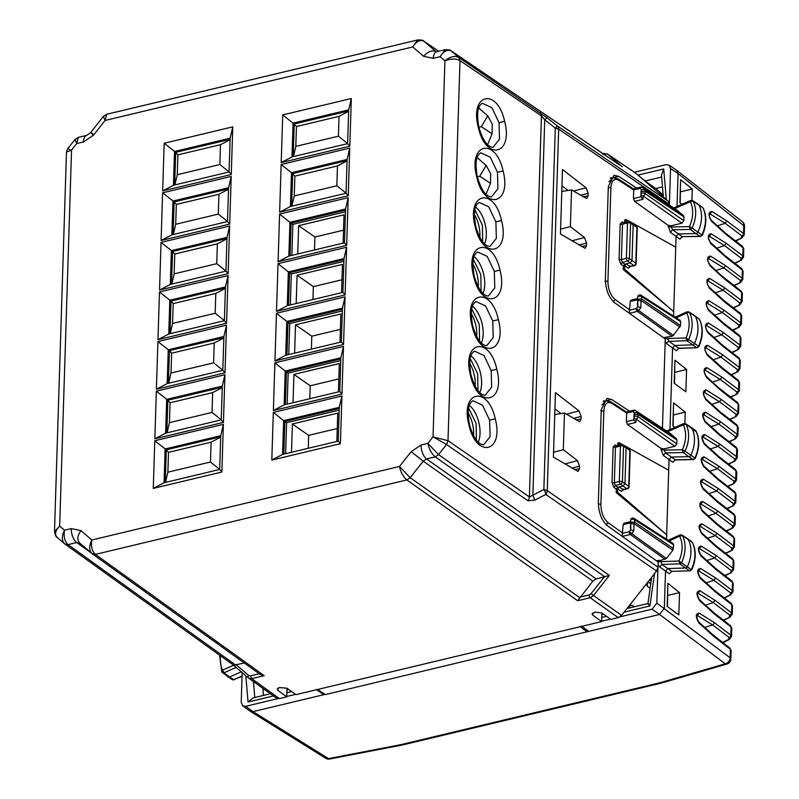 <?xml version="1.0" encoding="UTF-8"?>
<svg xmlns="http://www.w3.org/2000/svg" width="799" height="799" viewBox="0 0 799 799"><rect width="100%" height="100%" fill="white"/><g stroke="black" fill="none" stroke-linecap="round" stroke-linejoin="round"><path stroke-width="1.2" d="M662.451 428.284L665.267 338.946L614.711 302.811C608.758 297.568 605.642 289.697 605.392 279.211L608.329 186.477L613.962 175.271L618.706 176.369L613.712 177.568M153.278 488.399L154.776 440.738L223.38 424.339L221.872 472.009L153.278 488.399L164.045 482.756L165.113 448.968L220.744 435.675L223.38 424.339M154.846 438.821L156.344 391.15L224.938 374.761L223.44 422.421L154.846 438.821L165.613 433.168L166.681 399.39L222.312 386.087L224.938 374.761M156.404 389.243L157.912 341.572L226.507 325.173L224.998 372.843L156.404 389.243L167.181 383.59L168.249 349.802L223.88 336.509L226.507 325.173M157.972 339.655L159.48 291.995L228.075 275.595L226.566 323.265L157.972 339.655L168.749 334.012L169.817 300.224L225.448 286.931L228.075 275.595M159.54 290.077L161.048 242.407L229.643 226.017L228.134 273.677L159.54 290.077L170.317 284.424L171.376 250.646L227.006 237.343L229.643 226.017M161.108 240.499L162.606 192.829L231.211 176.429L229.703 224.1L161.108 240.499L171.875 234.846L172.944 201.058L228.574 187.765L231.211 176.429M162.676 190.911L164.175 143.251L232.769 126.851L231.271 174.522L162.676 190.911L173.443 185.268L174.512 151.48L230.142 138.187L232.769 126.851M271.81 460.074L340.404 443.675L341.912 396.004L273.318 412.404L271.81 460.074L282.586 454.421L283.655 420.634L286.591 422.691L285.613 453.692M273.378 410.486L341.972 394.097L343.48 346.426L274.886 362.826L273.378 410.486L284.154 404.843L285.223 371.056L288.159 373.113L287.181 404.114M274.946 360.908L343.54 344.509L345.048 296.848L276.454 313.238L274.946 360.908L285.722 355.255L286.791 321.478L289.727 323.525L288.749 354.536M276.514 311.33L345.108 294.931L346.616 247.261L278.022 263.66L276.514 311.33L287.29 305.677L288.349 271.89L291.295 273.947L290.317 304.948M278.082 261.742L346.676 245.353L348.174 197.683L279.58 214.082L278.082 261.742L288.848 256.099L289.917 222.312L292.863 224.369L291.875 255.37M279.64 212.164L348.244 195.775L349.742 148.105L281.148 164.494L279.64 212.164L290.417 206.512L291.485 172.734L292.684 173.573L347.076 160.569M281.208 162.587L349.802 146.187L351.31 98.517L282.716 114.916L281.208 162.587L291.985 156.934L293.053 123.146L294.242 123.985L348.644 110.981M71.271 528.608L64.499 530.226C63.471 536.648 64.649 541.452 68.035 544.618L76.724 542.541A10.936 5.393 -103.4 0 1 71.271 528.608L80.949 530.616L91.845 539.984L399.49 466.456L410.187 477.702L406.861 479.939C403.225 476.833 400.768 472.339 399.49 466.456L411.145 451.695L421.103 444.993L427.874 443.375C429.153 449.258 431.61 453.742 435.245 456.848L426.556 458.926L596.194 578.915L609.357 575.43L438.571 454.621L427.874 443.375L433.038 436.833L444.913 60.854C450.067 56.609 454.681 55.471 458.766 57.428L460.004 60.614L541.432 115.865L544.738 119.78L546.876 117.693L557.422 126.002A5.473 4.155 -55.8 0 1 558.671 129.178L555.285 128.09L557.422 126.002L668.274 201.218L659.684 193.797M445.183 49.688L440.089 56.699C443.675 51.106 447.41 49.208 451.315 51.016L458.766 57.428L546.876 117.693M438.731 51.226L423.7 41.049C423.55 40.29 421.552 39.92 417.707 39.95L412.743 46.931L423.63 56.31L433.318 58.317L440.089 56.699L444.913 60.854C450.816 58.517 455.839 58.437 460.004 60.614L447.999 440.688L446.541 444.524L527.929 500.763L534.801 500.134L532.873 495.21L529.397 496.938A5.473 4.135 124.6 0 1 527.929 500.763M248.339 677.882L233.747 665.317L64.799 543.949C61.643 540.823 61.533 536.249 64.499 530.226L59.665 526.072L71.54 150.092L76.714 143.55L78.302 137.368L75.006 139.475L76.714 143.55L83.486 141.932L93.443 135.231L105.088 120.469L106.686 114.287L103.391 116.394L105.088 120.469L412.743 46.931C416.329 41.338 420.064 39.451 423.969 41.258L423.7 41.049M71.54 150.092L67.705 148.724L66.477 152.08L71.54 150.092M78.302 137.368L86.751 135.351A10.936 5.393 -103.4 0 1 86.831 135.331M54.492 531.625L59.665 526.072C55.141 530.746 54.372 534.571 57.358 537.537M91.845 539.984C90.816 546.416 91.995 551.22 95.381 554.386L92.145 553.717C88.989 550.591 88.889 546.017 91.845 539.984M91.805 553.447L92.364 553.887L91.805 553.447M540.194 112.679A5.473 4.155 124.2 0 1 541.432 115.865L529.397 496.938L447.999 440.688L433.038 436.833L446.541 444.524L438.571 454.621L435.245 456.848L604.923 576.868M634.965 172.644L645.572 181.393L655.749 188.514L662.491 186.906M621.332 166.142L451.026 50.796L621.812 166.442M669.492 205.163L668.274 201.218M244.294 663.02L233.638 665.227M629.392 606.022L632.179 605.352L630.99 605.233L627.575 607.789L621.582 615.38L618.256 617.617L610.915 619.375L601.757 612.963L594.995 612.104L592.019 613.962L592.748 615.11L601.657 621.582L296.049 694.631L286.891 688.219L279.45 687.53L277.143 689.207L277.872 690.366L286.781 696.838L279.44 698.596L276.434 698.096L248.679 678.161L251.685 678.661L250.596 675.864L248.659 675.465A2.187 1.418 130.7 0 0 248.389 677.932A2.187 1.418 130.7 0 0 248.459 677.981M596.194 578.915L592.868 581.153L577.657 600.748L406.861 479.939L95.381 554.386L264.209 675.664L251.685 678.661L279.44 698.596M264.209 675.664L260.144 674.406L92.374 553.897M627.575 607.789L656.588 571.025L545.787 494.461A5.473 4.135 -55.4 0 0 547.255 490.626L558.671 129.178L669.522 204.394M629.562 411.205L611.664 399.49L606.91 398.391L601.277 409.597L598.351 502.321C598.601 512.818 601.707 520.678 607.669 525.922L658.216 562.057L658.056 567.19L656.588 571.025M534.801 500.134L545.787 494.461A5.473 2.177 62.7 0 0 543.859 489.537L555.285 128.09L544.738 119.78L532.873 495.21L543.859 489.537L547.255 490.626L658.056 567.19M636.613 188.095L618.706 176.369M588.174 193.288L586.067 187.805L562.486 169.528L560.449 233.987L585.108 248.319L586.516 245.673L586.606 243.026L584.498 237.543L570.376 226.596L571.535 189.912L586.686 198.581L588.084 195.935L588.174 193.288L580.543 195.276M581.123 416.409L579.015 410.926L555.435 392.649L553.397 457.098L578.067 471.43L579.475 468.783L579.555 466.137L577.447 460.653L563.325 449.717L564.484 413.023L579.635 421.692L581.043 419.046L581.123 416.409L573.502 418.386M469.472 424.698L469.472 424.698C466.117 404.963 470.551 402.606 472.908 400.728L482.446 405.113L489.627 420.174L490.097 436.673L483.625 444.803C480.968 444.614 474.966 443.175 469.472 424.698L468.903 424.818C459.954 391.081 487.909 384.709 495.25 418.836C504.209 452.604 476.224 458.946 468.903 424.818M471.04 375.121L471.04 375.121C467.685 355.375 472.119 353.028 474.476 351.151L484.014 355.525L491.195 370.596L491.665 387.096L485.183 395.215C482.536 395.036 476.534 393.587 471.04 375.121L470.471 375.24C461.512 341.493 489.477 335.131 496.808 369.258C505.777 403.026 477.792 409.368 470.471 375.24M472.608 325.543L472.608 325.543C469.253 305.797 473.687 303.45 476.044 301.563L485.582 305.947L492.753 321.008L493.233 337.518L486.781 345.637C484.104 345.448 478.092 344.009 472.608 325.543L472.039 325.662C463.08 291.915 491.045 285.553 498.376 319.67C507.345 353.448 479.36 359.79 472.039 325.662M474.177 275.955L474.177 275.955C470.821 256.219 475.255 253.862 477.602 251.985L487.15 256.369L494.321 271.43L494.791 287.93L488.339 296.049C485.662 295.87 479.66 294.432 474.177 275.955L473.597 276.074C464.648 242.337 492.613 235.965 499.944 270.092C508.903 303.86 480.928 310.202 473.597 276.074M475.735 226.377L475.735 226.377C472.389 206.631 476.823 204.284 479.17 202.407L488.708 206.781L495.889 221.852L496.359 238.352L489.917 246.472C487.23 246.292 481.228 244.844 475.735 226.377L475.165 226.497C466.216 192.749 494.182 186.387 501.512 220.514C510.471 254.282 482.486 260.624 475.165 226.497M477.303 176.799L477.303 176.799C473.947 157.053 478.381 154.706 480.738 152.819L490.276 157.203L497.457 172.264L497.927 188.774L491.475 196.894C488.798 196.704 482.796 195.266 477.303 176.799L476.733 176.919C467.785 143.171 495.74 136.809 503.08 170.936C512.039 204.704 484.054 211.046 476.733 176.919M478.871 127.211L478.871 127.211C475.515 107.475 479.949 105.118 482.306 103.241L491.844 107.625L499.025 122.686L499.495 139.186L493.013 147.316C490.366 147.126 484.364 145.688 478.871 127.211L478.301 127.331C469.343 93.593 497.308 87.221 504.638 121.348C513.607 155.116 485.622 161.458 478.301 127.331M603.694 400.718L604.404 401.148M611.455 178.037L610.746 177.608M317.583 689.477L325.353 694.591L587.485 631.669M580.124 626.736L587.475 631.939M632.179 605.352L634.326 606.791M650.106 588.194L647.29 586.236L646.8 584.988L648.418 581.372M648.019 581.912L650.726 583.839M667.774 587.185L667.435 606.561M673.477 406.701L673.138 426.087M663.27 196.045L659.175 193.258M663.17 194.906L655.749 188.514M680.528 183.59L680.179 202.976M674.486 383.45L674.825 364.064M601.657 621.582L601.927 613.083M286.781 696.838L287.051 688.329M554.746 414.561L564.484 413.023M561.797 191.45L571.535 189.912M554.925 408.868L560.998 413.572M553.557 452.254L563.325 449.717M560.598 229.143L570.376 226.596M561.977 185.758L568.039 190.462M482.686 241.727L482.376 225.078L474.946 209.857M476.424 440.049L476.114 423.4L468.673 408.179M477.992 390.471L477.672 373.822L470.241 358.601M479.56 340.893L479.24 324.244L471.81 309.023M481.118 291.315L480.808 274.656L473.378 259.435M154.776 440.738L166.312 449.807L220.714 436.803M165.283 482.456L166.312 449.807L168.499 452.354L211.106 442.177L220.704 437.143M164.045 482.756L219.675 469.452L220.744 435.675M219.675 469.452L221.872 472.009M156.344 391.15L167.88 400.229L222.272 387.225M166.841 432.878L167.88 400.229L170.067 402.776L212.664 392.599L222.262 387.565M165.613 433.168L221.243 419.875L222.312 386.087M221.243 419.875L223.44 422.421M157.912 341.572L169.438 350.641L223.84 337.637M168.409 383.29L169.438 350.641L171.635 353.198L214.232 343.011L223.83 337.977M167.181 383.59L222.811 370.297L223.88 336.509M222.811 370.297L224.998 372.843M159.48 291.995L171.006 301.063L225.408 288.059M169.977 333.712L171.006 301.063L173.203 303.61L215.8 293.433L225.398 288.399M168.749 334.012L224.379 320.709L225.448 286.931M224.379 320.709L226.566 323.265M161.048 242.407L172.574 251.485L226.976 238.482M171.545 284.134L172.574 251.485L174.771 254.032L217.368 243.855L226.966 238.821M170.317 284.424L225.947 271.131L227.006 237.343M225.947 271.131L228.134 273.677M162.606 192.829L174.142 201.897L228.544 188.894M173.113 234.546L174.142 201.897L176.329 204.454L218.936 194.267L228.534 189.233M171.875 234.846L227.505 221.553L228.574 187.765M227.505 221.553L229.703 224.1M164.175 143.251L175.71 152.319L230.102 139.316M174.671 184.969L175.71 152.319L177.897 154.866L220.494 144.689L230.092 139.655M173.443 185.268L229.073 171.965L230.142 138.187M229.073 171.965L231.271 174.522M283.815 454.122L284.853 421.473L339.245 408.469M339.195 410.117L286.591 422.691M273.318 412.404L283.655 420.634L339.285 407.34L341.912 396.004M282.586 454.421L338.217 441.128L339.285 407.34M338.217 441.128L340.404 443.675M285.383 404.544L286.412 371.895L340.813 358.891M340.764 360.539L288.159 373.113M274.886 362.826L285.223 371.056L340.853 357.762L343.48 346.426M284.154 404.843L339.785 391.54L340.853 357.762M339.785 391.54L341.972 394.097M286.951 354.966L287.98 322.317L342.381 309.313M342.332 310.961L289.727 323.525M276.454 313.238L286.791 321.478L342.421 308.174L345.048 296.848M285.722 355.255L341.353 341.962L342.421 308.174M341.353 341.962L343.54 344.509M288.519 305.378L289.548 272.729L343.95 259.725M343.9 261.373L291.295 273.947M278.022 263.66L288.349 271.89L343.979 258.596L346.616 247.261M287.29 305.677L342.911 292.384L343.979 258.596M342.911 292.384L345.108 294.931M290.087 255.8L291.116 223.151L345.518 210.147M345.458 211.795L292.863 224.369M279.58 214.082L289.917 222.312L345.548 209.018L348.174 197.683M288.848 256.099L344.479 242.796L345.548 209.018M344.479 242.796L346.676 245.353M281.148 164.494L291.485 172.734L347.116 159.43L349.742 148.105M290.417 206.512L346.047 193.218L347.116 159.43M291.645 206.222L292.684 173.573L294.871 176.12L337.468 165.942L347.066 160.909M346.047 193.218L348.244 195.775M282.716 114.916L293.053 123.146L348.684 109.853L351.31 98.517M291.985 156.934L347.615 143.64L348.684 109.853M293.213 156.634L294.242 123.985L296.439 126.542L339.036 116.354L348.634 111.321M347.615 143.64L349.802 146.187M478.241 442.107A22.152 10.916 76.6 0 0 478.911 422.731A22.152 10.916 76.6 0 0 469.393 405.433M479.809 392.529A22.152 10.916 76.6 0 0 480.479 373.153A22.152 10.916 76.6 0 0 470.961 355.845M481.378 342.941A22.152 10.916 76.6 0 0 482.037 323.575A22.152 10.916 76.6 0 0 472.519 306.267M482.946 293.363A22.152 10.916 76.6 0 0 483.605 273.987A22.152 10.916 76.6 0 0 474.087 256.689M484.514 243.785A22.152 10.916 76.6 0 0 485.173 224.409A22.152 10.916 76.6 0 0 475.655 207.101M479.3 159.46A22.152 10.916 76.6 0 0 477.223 157.523M486.072 194.197A22.152 10.916 76.6 0 0 486.591 192.949M486.192 165.423L479.77 176.249L490.516 183.321L490.686 173.773L486.192 165.423L477.183 157.643M486.062 194.187L490.516 183.321M480.868 109.872A22.152 10.916 76.6 0 0 478.791 107.945M492.084 133.743L492.254 124.195L487.76 115.845L481.328 126.671L492.084 133.743L487.63 144.609A22.152 10.916 76.6 0 0 488.149 143.371M487.76 115.845L478.741 108.065M168.499 452.354L167.88 472.189L210.477 462.012L211.106 442.177M210.477 462.012L219.685 469.343M167.88 472.189L165.503 482.406M170.067 402.776L169.438 422.611L212.045 412.424L212.664 392.599M212.045 412.424L221.253 419.765M169.438 422.611L167.071 432.818M171.635 353.198L171.006 373.023L213.613 362.846L214.232 343.011M213.613 362.846L222.811 370.177M171.006 373.023L168.639 383.24M173.203 303.61L172.574 323.445L215.171 313.268L215.8 293.433M215.171 313.268L224.379 320.599M172.574 323.445L170.207 333.662M174.771 254.032L174.142 273.867L216.739 263.68L217.368 243.855M216.739 263.68L225.947 271.021M174.142 273.867L171.765 284.074M176.329 204.454L175.71 224.279L218.307 214.102L218.936 194.267M218.307 214.102L227.515 221.433M175.71 224.279L173.333 234.497M177.897 154.866L177.268 174.701L219.875 164.524L220.494 144.689M219.875 164.524L229.083 171.855M177.268 174.701L174.901 184.919M337.468 165.942L336.848 185.768L294.242 195.955L294.871 176.12M294.242 195.955L291.875 206.162M336.848 185.768L346.047 193.108M339.036 116.354L338.406 136.19L295.81 146.367L296.439 126.542M295.81 146.367L293.443 156.584M338.406 136.19L347.615 143.52M222.112 672.279A1.998 1.528 -55.1 0 0 222.482 672.728A1.998 1.528 -55.1 0 0 222.492 672.728A1.998 1.528 -55.1 0 0 223.92 672.808L229.633 676.943A2.187 1.668 -55.1 0 1 228.124 676.883A2.187 1.668 -55.1 0 1 228.065 676.843L221.862 671.989L222.601 670.091L223.92 672.808L236.164 667.405M232.279 679.619A2.057 1.568 -55.1 0 0 233.708 679.679L229.633 676.943L241.268 671.809M242.037 676.383L233.708 679.679L242.047 675.994M602.576 614.381L601.897 613.942M325.053 694.391L323.815 694.691L323.855 693.602M692.573 543.03L692.483 542.611C696.338 550.681 696.129 559.69 691.854 569.667L690.076 570.856L671.589 571.335L669.302 573.792L665.517 571.075L664.339 608.379L659.555 614.451L587.195 631.739M242.157 672.568L241.218 702.451L242.666 705.797L250.157 711.23L253.003 711.619L323.815 694.691L316.204 689.457M262.881 688.358L263.49 695.42M273.438 695.949L248.05 702.011L253.273 697.867L270.412 693.772M674.795 459.305L674.616 460.324L675.485 459.924L672.828 462.231L669.043 459.515L668.703 470.271L619.135 442.676L617.747 443.006L617.667 445.602M676.423 438.721L637.522 413.043L637.522 412.324L634.476 412.773L634.006 414.092L633.817 419.904L635.904 422.441L636.034 419.046A2.187 1.968 -177.8 0 1 633.927 416.998A2.187 0.919 1.8 0 1 635.515 416.169A2.187 0.919 1.8 0 1 637.952 416.619L638.021 414.321A2.187 1.658 123.4 0 0 637.522 413.043A2.187 2.177 180 0 0 634.006 414.701L638.021 414.321L676.913 439.989L676.423 438.721L670.041 433.288M601.897 404.873L606.071 400.758M634.476 412.773L633.048 411.535L626.676 413.063L626.046 412.314M603.245 401.428L605.802 400.808L611.125 401.957L626.356 411.974M676.793 443.884L637.952 416.619A2.187 1.628 -54.9 0 1 636.034 419.046L674.875 446.301L676.793 443.884L676.913 439.989M611.125 401.957L611.774 403.335L626.676 413.093L626.406 421.672L627.495 424.449L661.113 448.479L661.073 449.727L664.079 450.087L665.557 452.903L683.195 452.564A1.998 1.528 -55.1 0 0 685.073 451.175L690.905 455.19A32.819 24.989 -55.1 0 0 691.884 428.074A2.187 1.668 -55.1 0 0 691.485 427.585A2.187 1.668 -55.1 0 0 691.425 427.545L685.632 423.73A1.998 1.528 -55.1 0 0 685.612 423.72M674.875 446.301L664.119 448.878L664.079 450.087L682.376 449.737L683.195 452.564L688.858 456.708A2.187 1.668 -55.1 0 0 690.905 455.19L694.9 458.017A32.689 24.889 -55.1 0 0 695.879 431.001A2.057 1.568 -55.1 0 0 695.49 430.541L691.485 427.585M696.219 431.73L686.051 424.209A32.639 24.849 -55.1 0 1 685.073 451.175L682.376 449.737A30.452 23.181 -55.1 0 0 683.275 424.808L686.051 424.209A1.998 1.528 -55.1 0 0 685.642 423.74L683.674 423.56L666.676 431.061M667.644 431.7L683.275 424.808L684.254 423.69M693.462 459.575L692.973 459.435A2.057 1.568 -55.1 0 0 694.9 458.017L694.471 458.207M675.485 459.924L693.442 459.575L695.25 458.396C699.594 448.459 699.894 439.42 696.129 431.3L695.49 430.541M615.24 444.973L613.133 447.08L615.46 447.33L620.433 445.992A2.187 0.919 1.8 0 1 623.53 446.321L622.411 481.727A2.187 1.618 126.2 0 1 620.473 484.134A2.187 1.159 74.7 0 1 619.315 481.398A2.187 0.919 1.8 0 1 622.411 481.727L624.968 483.595L626.096 447.899L623.53 446.321A2.187 1.678 121.5 0 0 622.84 444.913A2.187 2.187 0 0 0 621.123 444.673A2.187 1.169 75 0 0 620.433 445.992L619.315 481.398L614.341 482.756L615.36 485.532L613.902 487.34L612.014 482.506A1.638 0.689 -178.2 0 0 614.341 482.756L615.46 447.33L616.598 446.152L615.24 444.973L616.668 445.872M615.729 446.022L621.123 444.673A2.187 1.169 75 0 1 621.712 444.773A2.187 1.678 121.5 0 1 622.84 444.913L629.872 450.536A2.187 0.919 1.8 0 1 630.211 451.045A2.187 2.187 0 0 0 629.272 449.188A2.187 1.668 124.9 0 1 629.872 450.536L628.743 486.231A2.187 0.919 1.8 0 1 629.083 486.751L630.211 451.045M619.135 442.676L619.055 445.223M623.49 489.737L621.402 491.425L617.677 488.788L617.567 492.254L666.666 534.781L666.526 539.255M668.703 470.271L666.666 534.781L616.179 492.584L616.289 489.118L613.902 487.34M617.567 492.254L616.179 492.584M672.968 543.4L673.607 544.778L672.898 550.201L634.026 523.595A2.187 1.268 2 0 1 631.759 523.615A2.187 1.268 2 0 1 630.601 522.446L634.616 522.057A2.187 1.638 124.4 0 1 634.026 523.595L633.777 530.916L631.659 533.602L629.252 531.715L630.781 529.767L633.777 530.916M672.898 550.201L666.356 558.481L660.593 560.439L662.011 564.464L679.819 563.844L685.482 567.989A2.187 1.668 124.9 0 0 687.52 566.461A32.819 24.989 124.9 0 0 688.249 539.395A2.187 1.668 124.9 0 0 687.849 538.926A2.187 1.668 124.9 0 0 687.799 538.886L681.996 535.07A1.998 1.528 124.9 0 1 682.406 535.54L692.234 542.331A32.689 24.889 124.9 0 1 691.505 569.278A2.057 1.568 124.9 0 1 689.597 570.716L685.482 567.989L667.774 568.598L662.011 564.464L659.744 566.92L665.517 571.075L667.774 568.598L671.589 571.335L690.066 570.856M624.369 523.425L623.15 524.613L622.121 536.449M630.381 528.658L630.671 520.149A2.187 0.919 1.8 0 1 632.249 519.32A2.187 0.919 1.8 0 1 634.686 519.759A2.187 1.658 -57.3 0 0 634.086 518.411A2.187 2.187 0 0 0 630.671 520.139L630.781 529.767M680.598 535.03L679.639 536.139L682.406 535.54A32.639 24.849 124.9 0 1 681.687 562.446A1.998 1.528 124.9 0 1 679.819 563.844L678.97 561.018L691.065 569.487M617.727 487.3L615.36 485.532L620.473 484.134L623.05 486.022L624.968 483.595L628.743 486.231A2.187 1.668 124.9 0 1 626.825 488.658L623.05 486.022L617.727 487.3L616.289 489.118M617.677 488.788L619.115 486.961L623.4 489.757L627.405 488.808A2.187 1.079 -103.4 0 1 626.825 488.658L622.84 489.617L621.402 491.425M658.186 563.125L658.406 560.399L656.528 560.848M658.406 560.399L660.593 560.439M658.366 561.637A2.187 0.919 -178.2 0 0 660.553 561.657L678.97 561.018A30.452 23.181 124.9 0 0 679.639 536.139L669.133 540.933M688.858 456.708L671.33 457.038L675.135 459.775L692.973 459.435L688.858 456.708M664.119 448.878L661.113 448.479M663.26 455.37L665.557 452.903L671.33 457.038L669.043 459.515L663.26 455.37L661.073 449.727M687.07 311.79L689.048 311.96A1.998 1.528 124.9 0 1 689.048 311.95L694.84 315.775A2.187 1.668 124.9 0 1 694.9 315.805A2.187 1.668 124.9 0 1 695.29 316.274A32.819 24.989 124.9 0 1 694.561 343.34A2.187 1.668 124.9 0 1 692.533 344.868L674.825 345.488L672.568 347.955L669.981 429.602M679.53 592.618L678.82 614.93L667.175 606.371L667.904 583.31L679.53 592.618L667.784 595.425M673.487 414.951L685.222 412.144L684.873 423.42M674.935 427.415L672.878 425.897L673.597 402.836L685.222 412.144M588.733 631.37L581.522 626.036M650.766 583.58L648.209 581.642M651.674 577.248L647.959 603.535L626.975 608.548M654.511 573.662L649.907 605.962C647.939 603.984 647.49 603.265 648.548 603.794M665.237 340.004L665.457 337.278L663.569 337.727M626.096 222.112L626.186 219.555L675.744 247.161L673.707 311.66L623.23 269.473L624.618 269.143L673.707 311.66L673.567 316.144M665.457 337.278L672.079 336.259L673.407 335.37L680.528 325.553L641.667 298.946L637.642 299.325A2.187 1.268 2 0 0 638.801 300.504A2.187 1.268 2 0 0 641.078 300.474L640.828 307.795L638.701 310.481L636.294 308.594L637.832 306.656L640.828 307.795M631.42 300.314L630.201 301.503L629.173 313.338M637.432 305.538L637.722 297.028A2.187 0.919 1.8 0 1 639.3 296.199A2.187 0.919 1.8 0 1 641.737 296.649A2.187 1.658 -57.3 0 0 641.088 295.26A2.187 2.187 0 0 0 637.722 297.018L637.832 306.656M680.528 325.553L680.658 321.657L641.737 296.649L641.667 298.946A2.187 1.638 124.4 0 1 641.078 300.474L679.949 327.081M641.088 295.26L680.009 320.279L680.658 321.657M689.058 311.96A1.998 1.528 124.9 0 1 689.457 312.419L699.285 319.21A32.689 24.889 124.9 0 1 698.556 346.167A2.057 1.568 124.9 0 1 696.648 347.605L686.87 340.734L669.063 341.343A2.187 1.638 -54.3 0 0 666.785 343.81L676.344 350.671L678.591 348.444M687.639 311.92L686.691 313.028L689.457 312.419A32.639 24.849 124.9 0 1 688.728 339.325A1.998 1.528 124.9 0 1 686.87 340.734L686.021 337.907L698.556 346.167M698.905 318.761A2.057 1.568 124.9 0 1 699.285 319.21L694.9 315.805M699.624 319.92L699.534 319.5C703.38 327.56 703.17 336.579 698.905 346.546L697.118 347.745L678.641 348.224L678.141 348.773L678.321 347.765M619.065 259.385L620.184 223.96A1.638 0.689 -178.2 0 0 622.501 224.219L627.485 222.881A2.187 0.919 1.8 0 1 630.571 223.211L629.452 258.616A2.187 1.618 126.2 0 1 627.525 261.023A2.187 1.159 74.7 0 1 626.366 258.277A2.187 0.919 1.8 0 1 629.452 258.616L632.009 260.484L633.138 224.779L630.571 223.211A2.187 1.678 121.5 0 0 629.882 221.802A2.187 2.187 0 0 0 628.174 221.553A2.187 1.169 75 0 0 627.485 222.881L626.366 258.277L621.382 259.635L622.401 262.422L620.943 264.219L619.065 259.385L621.382 259.635L622.501 224.219L623.649 223.031L622.281 221.862L623.709 222.751M624.618 269.143L624.728 265.668L626.166 263.85L624.768 264.179L622.401 262.422L627.525 261.023L630.101 262.911L626.166 263.85L629.892 266.496L634.446 265.687A2.187 2.187 0 0 0 636.124 263.63A2.187 0.919 1.8 0 0 635.794 263.121A2.187 1.668 124.9 0 1 633.877 265.548L630.101 262.911L632.009 260.484L635.794 263.121L636.923 227.425A2.187 0.919 1.8 0 1 637.252 227.935A2.187 2.187 0 0 0 636.324 226.067A2.187 1.668 124.9 0 1 636.923 227.425L633.138 224.779L632.538 223.43L636.324 226.067M624.768 264.179L623.34 265.997L620.943 264.219M623.23 269.473L623.34 265.997M626.186 219.555L624.788 219.885L624.708 222.482M683.465 215.6L644.573 189.932L644.573 189.213L641.527 189.653L641.048 190.981L640.868 196.784L642.955 199.331L643.085 195.925A2.187 1.968 -177.8 0 1 640.978 193.887A2.187 0.919 1.8 0 1 642.556 193.058A2.187 0.919 1.8 0 1 644.993 193.498L645.073 191.201A2.187 1.658 123.4 0 0 644.573 189.932A2.187 2.177 180 0 0 641.048 191.59L645.073 191.201L683.964 216.879L683.465 215.6L677.093 210.167M608.938 181.753L613.123 177.648M641.527 189.653L640.089 188.424L633.717 189.942L633.088 189.193M612.843 177.708L618.176 178.836L633.397 188.864M683.844 220.764L644.993 193.498A2.187 1.628 -54.9 0 1 643.085 195.925L681.927 223.191L683.844 220.764L683.964 216.879M618.176 178.836L618.816 180.224L633.717 189.982L633.447 198.561L634.546 201.338L668.164 225.368L670.311 232.249L672.608 229.782L690.246 229.453A1.998 1.528 -55.1 0 0 692.124 228.065L697.946 232.08A32.819 24.989 -55.1 0 0 698.935 204.953A2.187 1.668 -55.1 0 0 698.536 204.474A2.187 1.668 -55.1 0 0 698.476 204.434L692.683 200.619A1.998 1.528 -55.1 0 0 692.683 200.619A1.998 1.528 -55.1 0 0 692.663 200.609A1.998 1.528 -55.1 0 1 693.103 201.098L702.92 207.89A2.057 1.568 -55.1 0 0 702.541 207.43L698.536 204.474M700.503 236.464L695.899 233.588L678.371 233.927L672.608 229.782L671.13 226.966L689.417 226.616L690.246 229.453L695.899 233.588A2.187 1.668 -55.1 0 0 697.946 232.08L701.941 234.906A32.689 24.889 -55.1 0 0 702.92 207.89L702.541 207.43M674.696 208.579L690.326 201.688L693.103 201.098A32.639 24.849 -55.1 0 1 692.124 228.065L689.417 226.616A30.452 23.181 -55.1 0 0 690.326 201.688L691.295 200.569M675.744 247.161L676.084 236.394L678.371 233.927L682.186 236.664L700.024 236.324A2.057 1.568 -55.1 0 0 701.941 234.906L701.941 234.906M703.26 208.609L703.18 208.179C706.935 216.309 706.646 225.338 702.291 235.286M670.311 232.249L679.869 239.111L682.186 236.664L700.483 236.464L702.301 235.286M622.801 222.911L628.174 221.553A2.187 1.169 75 0 1 628.763 221.653A2.187 1.678 121.5 0 1 629.882 221.802L632.538 223.43M681.927 223.191L671.17 225.757L668.164 225.368M671.17 225.757L671.13 226.966L668.124 226.606M665.417 338.516A2.187 0.919 -178.2 0 0 667.604 338.536L669.063 341.343L678.641 348.224L676.344 350.671M680.538 191.83L692.274 189.023L691.914 200.309M686.571 369.508L685.872 391.81L674.216 383.25L674.945 360.199L686.571 369.508L674.835 372.304M681.986 204.294L679.919 202.776L680.648 179.725L692.274 189.023M637.952 175.121L663.709 168.959L661.482 175.121L663.35 196.983M657.927 568.239L656.818 603.125L652.034 609.188L619.984 616.848M610.536 619.105L601.667 621.222M295.67 694.361L286.801 696.478M277.742 698.646L245.692 706.306L242.666 705.797M677.033 206.482L678.071 173.553L670.551 168.519L669.452 203.395M670.551 168.519L669.003 165.103L666.076 164.664L634.396 172.234M744.508 226.267L744.239 234.766L743.519 233.528L743.789 225.078A5.473 4.255 -51.9 0 0 742.411 221.782A5.473 5.473 0 0 1 744.508 226.267L678.071 173.553L676.713 170.277L668.993 165.093M729.837 648.029L730.386 649.347L713.777 636.404A2.187 1.708 127.9 0 0 713.227 635.085L729.837 648.029L731.105 650.486L730.386 649.347L730.126 657.807A5.473 4.295 126.9 0 1 725.242 663.799L659.545 614.451M713.217 635.085L698.486 621.732C696.368 616.628 695.779 614.431 696.708 615.13L712.528 624.888L704.528 627.545M731.544 636.413L730.835 635.135A2.187 1.718 127.1 0 1 729.147 637.462L728.468 639.47L729.257 639.51L731.554 636.374L731.814 628.174L731.095 627.035L730.835 635.135L714.216 622.571A2.187 1.718 127.1 0 1 712.528 624.888L729.147 637.462M698.486 621.732L698.845 622.89C695.41 616.898 695.51 613.622 699.165 613.073L714.216 622.571M696.468 616.538A38.742 16.33 -178.2 0 1 697.477 615.5L699.165 613.073M713.926 612.773L730.536 625.717L731.095 627.035L714.486 614.091A2.187 1.708 127.9 0 0 713.926 612.773L699.185 599.42C697.068 594.316 696.478 592.119 697.417 592.818L713.227 602.576L705.227 605.233M723.345 620.114L729.966 617.198L723.684 620.374M699.185 599.42L699.554 600.578C696.109 594.586 696.219 591.31 699.864 590.761L714.925 600.259L731.544 612.823A2.187 1.718 127.1 0 1 729.847 615.15L729.177 617.158M697.177 594.226A38.742 16.33 -178.2 0 1 698.176 593.188L699.864 590.761M732.254 614.101L731.544 612.823L731.794 604.723L732.513 605.862L732.254 614.061L729.966 617.198M714.636 590.461L731.245 603.405L731.794 604.723L715.185 591.779A2.187 1.708 127.9 0 0 714.636 590.461L699.894 577.108C697.777 572.004 697.187 569.807 698.116 570.516L698.086 570.546M698.106 570.536L713.936 580.264L705.936 582.92M724.054 597.802L730.666 594.885L724.383 598.061M699.894 577.108L700.264 578.266C696.818 572.274 696.918 568.998 700.573 568.449L715.624 577.947L732.244 590.521A2.187 1.718 127.1 0 1 730.556 592.838L729.877 594.846M697.877 571.914A38.742 16.33 -178.2 0 1 698.885 570.876L700.573 568.449M732.963 591.789L732.244 590.521L732.503 582.411L733.222 583.55L732.963 591.749L730.666 594.885M715.335 568.149L731.944 581.093L732.503 582.411L715.894 569.467A2.187 1.708 127.9 0 0 715.335 568.149L700.593 554.806C698.476 549.692 697.887 547.495 698.825 548.204L698.795 548.234M698.805 548.224L714.636 557.952L706.646 560.608M724.753 575.49L731.375 572.573L725.092 575.749M700.593 554.806L700.963 555.954C697.517 549.962 697.627 546.686 701.272 546.136L716.333 555.635L732.953 568.209A2.187 1.718 127.1 0 1 731.265 570.526L730.586 572.533M698.586 549.602A38.742 16.33 -178.2 0 1 699.594 548.563L701.272 546.136M733.662 569.477L732.953 568.209L733.212 560.099L733.921 561.238L733.662 569.447L731.375 572.573M699.465 525.942L715.345 535.65L707.345 538.296M725.462 553.178L732.074 550.261L725.792 553.437M716.044 545.837L732.653 558.781L733.212 560.099L716.593 547.155A2.187 1.708 127.9 0 0 716.044 545.837L701.302 532.494L701.672 533.642C698.226 527.65 698.326 524.374 701.981 523.824L717.033 533.323L733.662 545.897A2.187 1.718 127.1 0 1 731.964 548.214L731.285 550.221M699.295 527.29A38.742 16.33 -178.2 0 1 700.294 526.251L701.981 523.824M734.371 547.165L733.662 545.897L733.911 537.787L734.631 538.926L734.371 547.135L732.074 550.261M716.743 523.525L733.352 536.469L733.911 537.787L717.302 524.843A2.187 1.708 127.9 0 0 716.743 523.525L702.001 510.181C699.894 505.068 699.295 502.871 700.234 503.58L716.044 513.338L708.054 515.984M726.161 530.866L732.783 527.949L726.501 531.125M702.001 510.181L702.371 511.33C698.935 505.338 699.035 502.062 702.681 501.512L717.742 511.01L734.361 523.585A2.187 1.718 127.1 0 1 732.673 525.902L731.994 527.909M699.994 504.978A38.742 16.33 -178.2 0 1 701.003 503.939L702.681 501.512M735.07 524.863L734.361 523.585L734.621 515.475L735.33 516.613L735.07 524.823L732.783 527.949M700.873 481.318L716.753 491.025L708.753 493.672M726.87 508.554L733.482 505.637L727.2 508.813M717.452 501.213L734.061 514.156L734.621 515.475L718.011 502.531A2.187 1.708 127.9 0 0 717.452 501.213L702.711 487.869L703.08 489.018C699.634 483.025 699.744 479.75 703.39 479.2L718.441 488.698L735.07 501.273A2.187 1.718 127.1 0 1 733.372 503.59L732.693 505.597M700.703 482.666A38.742 16.33 -178.2 0 1 701.702 481.627L703.39 479.2M735.779 502.551L735.07 501.273L735.32 493.163L736.039 494.301L735.779 502.511L733.482 505.637M718.151 478.901L734.77 491.844L735.32 493.163L718.71 480.219A2.187 1.708 127.9 0 0 718.151 478.901L703.41 465.557C701.302 460.444 700.713 458.246 701.642 458.956L717.452 468.713L709.462 471.36M727.569 486.241L734.191 483.325L727.909 486.501M703.42 465.557L703.779 466.706C700.343 460.713 700.443 457.437 704.089 456.888L719.15 466.386L735.769 478.961A2.187 1.718 127.1 0 1 734.081 481.278L733.402 483.285M701.402 460.354A38.742 16.33 -178.2 0 1 702.411 459.315L704.089 456.888M736.478 480.239L735.769 478.961L736.029 470.851L736.748 471.989L736.488 480.199L734.191 483.325M718.86 456.589L735.47 469.532L736.029 470.851L719.42 457.907A2.187 1.708 127.9 0 0 718.86 456.589L704.119 443.245C702.001 438.142 701.412 435.934 702.351 436.644L718.161 446.401L710.161 449.058M728.279 463.929L734.9 461.013L728.608 464.189M704.119 443.245L704.488 444.394C701.043 438.401 701.152 435.125 704.798 434.576L719.849 444.084L736.478 456.648A2.187 1.718 127.1 0 1 734.78 458.966L734.101 460.983M702.111 438.042A38.742 16.33 -178.2 0 1 703.11 437.003L704.798 434.576M737.187 457.927L736.478 456.648L736.728 448.539L737.447 449.687L737.187 457.887L734.89 461.013M719.569 434.276L736.179 447.22L736.728 448.539L720.119 435.595A2.187 1.708 127.9 0 0 719.569 434.276L704.828 420.933C702.711 415.83 702.121 413.622 703.05 414.331L703.02 414.361M703.04 414.351L718.87 424.089L710.87 426.746M728.978 441.617L735.599 438.701L729.317 441.877M704.828 420.933L705.197 422.082C701.752 416.089 701.852 412.813 705.507 412.264L720.558 421.772L737.177 434.336A2.187 1.718 127.1 0 1 735.489 436.654L734.81 438.671M702.81 415.73A38.742 16.33 -178.2 0 1 703.819 414.701L705.507 412.264M737.896 435.615L737.177 434.336L737.437 426.227L738.156 427.375L737.896 435.575L735.599 438.701M711.569 404.434L719.569 401.777L703.759 392.019C703.16 393.358 703.749 395.555 705.527 398.621L705.897 399.78L720.828 413.293L737.437 426.227L736.878 424.908L738.156 427.375M729.687 419.305L736.308 416.389L730.026 419.565M703.519 393.418A38.742 16.33 1.8 0 1 704.528 392.389L706.206 389.952C702.561 390.511 702.451 393.777 705.897 399.78M704.428 369.747L704.458 369.707C703.859 371.046 704.448 373.243 706.236 376.309L717.542 386.846L737.587 402.596L738.855 405.063L738.596 413.263L737.886 412.024A2.187 1.718 127.1 0 1 736.189 414.341L735.519 416.359M712.279 382.122L720.279 379.465L704.448 369.737M738.855 405.063L738.146 403.914L737.886 412.024L721.267 399.46L706.206 389.952M730.396 396.993L737.008 394.077L730.725 397.253M706.236 376.309L706.606 377.468L721.527 390.981L738.146 403.914L737.587 402.596M704.229 371.106A38.742 16.33 1.8 0 1 705.227 370.077L706.915 367.64C703.26 368.199 703.16 371.465 706.606 377.468M739.305 390.991L738.586 389.712A2.187 1.718 127.1 0 1 736.898 392.029L736.219 394.047M712.988 359.81L720.978 357.153L705.147 347.425C704.568 348.734 705.157 350.931 706.935 353.997L707.305 355.156L722.236 368.669L738.845 381.602L738.586 389.712L721.966 377.148L706.915 367.64M739.564 382.751L738.286 380.284L739.564 382.751L739.305 390.951L737.008 394.077M731.095 374.681L737.717 371.765L731.435 374.941M704.928 348.793A38.742 16.33 1.8 0 1 705.936 347.765L707.614 345.328C703.969 345.887 703.869 349.153 707.305 355.156M740.004 368.679L739.295 367.4A2.187 1.718 127.1 0 1 737.607 369.717L736.928 371.735M713.687 337.498L721.687 334.841L705.857 325.113C705.267 326.421 705.867 328.619 707.644 331.685L708.014 332.843L722.945 346.357L739.554 359.29L739.295 367.4L722.676 354.836L707.614 345.328M740.264 360.439L738.995 357.972L740.264 360.439L740.004 368.639L737.717 371.765M731.804 352.369L738.416 349.453L732.134 352.629M705.637 326.481A38.742 16.33 1.8 0 1 706.636 325.453L708.323 323.016C704.668 323.575 704.568 326.841 708.014 332.843M740.713 346.367L740.004 345.088A2.187 1.718 127.1 0 1 738.306 347.405L737.627 349.423M714.396 315.186L722.386 312.529L706.566 302.801M706.536 302.811L706.576 302.781C705.976 304.109 706.566 306.307 708.343 309.373L708.713 310.531L723.644 324.044L740.254 336.978L740.004 345.088L723.375 332.524L708.323 323.016M739.694 335.66L740.973 338.127L739.704 335.66L723.085 322.726A2.187 1.708 127.9 0 1 723.644 324.044M732.503 330.057L739.125 327.141L732.843 330.317M706.336 304.169A38.742 16.33 1.8 0 1 707.345 303.141L709.023 300.714C705.377 301.263 705.277 304.529 708.713 310.531M741.412 324.054L740.703 322.776A2.187 1.718 127.1 0 1 739.015 325.093L738.336 327.111M715.095 292.873L723.095 290.217L707.285 280.469C706.686 281.797 707.275 283.995 709.053 287.061L709.422 288.219L724.353 301.732L740.963 314.676L740.703 322.776L724.084 310.212L709.023 300.714M741.672 315.815L740.403 313.348L741.672 315.815L741.422 324.014L739.125 327.141M733.212 307.745L739.834 304.828L733.542 308.005M707.045 281.857A38.742 16.33 1.8 0 1 708.044 280.829L709.732 278.402C706.086 278.951 705.976 282.227 709.422 288.219M715.804 270.561L723.804 267.905L707.974 258.177C707.385 259.485 707.974 261.682 709.762 264.749L721.058 275.285L741.112 291.036L742.381 293.503L742.121 301.702L741.412 300.464A2.187 1.718 127.1 0 1 739.714 302.781L739.035 304.799M742.381 293.503L741.662 292.364L741.412 300.464L724.783 287.9L709.732 278.402M733.911 285.433L740.533 282.516L734.251 285.702M709.762 264.749L710.131 265.907L725.053 279.42L741.662 292.364L741.112 291.046M707.744 259.555A38.742 16.33 1.8 0 1 708.753 258.516L710.441 256.089C706.785 256.639 706.686 259.915 710.131 265.907M742.82 279.43L742.111 278.152A2.187 1.718 127.1 0 1 740.423 280.469L739.744 282.486M716.503 248.249L724.503 245.593L708.673 235.865M708.653 235.885L708.693 235.845C708.094 237.173 708.683 239.37 710.461 242.437L710.83 243.595L725.762 257.108L742.371 270.052L742.111 278.152L725.492 265.588L710.441 256.089M743.09 271.191L741.812 268.734L743.09 271.191L742.83 279.39L740.533 282.516M734.621 263.121L741.242 260.204L734.96 263.39M708.453 237.243A38.742 16.33 1.8 0 1 709.452 236.204L711.14 233.777C707.495 234.327 707.385 237.603 710.83 243.595M743.529 257.118L742.82 255.84A2.187 1.718 127.1 0 1 741.122 258.167L740.453 260.174M717.212 225.937L725.212 223.281L709.382 213.553M709.362 213.573L709.392 213.533C708.793 214.861 709.382 217.058 711.17 220.125L711.539 221.283L726.461 234.796L743.07 247.74L742.82 255.84L726.201 243.276L711.14 233.777M743.789 248.879L742.521 246.422L743.789 248.879L743.529 257.078L741.242 260.204M735.33 240.809L741.941 237.892L735.659 241.078M709.152 214.931A38.742 16.33 1.8 0 1 710.161 213.892L711.849 211.465C708.194 212.015 708.094 215.291 711.539 221.283M293.043 402.716L293.942 374.411L339.315 363.565L338.426 391.87M294.611 353.128L295.51 324.823L340.883 313.977L339.994 342.292M291.485 452.294L292.374 423.989L337.757 413.143L336.858 441.447M309.822 398.701L310.232 385.767L338.836 378.936M293.942 374.411L310.232 385.767M295.51 324.823L311.79 336.189L340.404 329.348M311.79 336.189L311.39 349.123M308.254 448.289L308.664 435.355L337.268 428.514M292.374 423.989L308.664 435.355M469.742 363.335A21.333 10.507 -103.4 0 1 475.205 384.579A21.333 10.507 -103.4 0 1 475.125 386.037M468.184 412.923A21.333 10.507 -103.4 0 1 473.637 434.167A21.333 10.507 -103.4 0 1 473.557 435.625M471.31 313.757A21.333 10.507 -103.4 0 1 476.773 335.001A21.333 10.507 -103.4 0 1 476.693 336.459M297.747 253.972L298.636 225.668L344.019 214.821L343.121 243.126M296.179 303.55L297.078 275.246L342.451 264.399L341.553 292.704M314.516 249.957L314.926 237.023L343.53 230.192M298.636 225.668L314.926 237.023M312.948 299.545L313.358 286.611L341.962 279.77M297.078 275.246L313.358 286.611M474.446 214.591A21.333 10.507 -103.4 0 1 479.909 235.835A21.333 10.507 -103.4 0 1 479.829 237.293M472.878 264.179A21.333 10.507 -103.4 0 1 478.341 285.423A21.333 10.507 -103.4 0 1 478.261 286.881M235.755 665.098L68.035 544.618L65.019 544.119M433.318 58.317A10.936 5.393 -103.4 0 1 436.594 51.735L445.043 49.718C448.898 49.688 450.896 50.057 451.045 50.816M436.224 51.795L423.969 41.258L438.701 51.236M423.63 56.31C428.054 51.376 432.239 49.858 436.174 51.755L436.234 51.795M411.145 451.695L423.24 461.163L426.556 458.926A10.936 5.393 -103.4 0 1 421.103 444.993M592.868 581.153L423.24 461.163L410.187 477.702L579.854 597.722M83.486 141.932A10.936 5.393 -103.4 0 1 86.751 135.351L90.677 132.514M93.443 135.231C89.957 132.175 89.778 131.705 92.884 133.803M91.356 553.048L76.724 542.541L79.95 543.21C76.874 540.224 77.203 536.019 80.949 530.616M641.158 177.867L660.633 194.646M635.555 173.043L607.45 154.017L622.261 166.771M605.422 155.346L604.943 154.926A2.187 1.418 -49.3 0 1 607.45 154.017L602.626 153.458M604.214 153.348L603.005 154.527M604.943 154.926L604.244 154.547M236.394 664.908L248.659 675.465M618.256 617.617L590.181 597.752L577.657 600.748M621.582 615.38L593.497 595.525L590.181 597.752A2.187 1.079 -103.4 0 1 589.093 594.965L580.314 597.063M259.285 673.787L250.596 675.864M609.357 575.43L593.497 595.525L591.08 593.627L589.093 594.965M604.204 577.008L591.08 593.627M489.627 420.174L495.25 418.836M491.195 370.596L496.808 369.258M492.753 321.008L498.376 319.67M494.321 271.43L499.944 270.092M495.889 221.852L501.512 220.514M497.457 172.264L503.08 170.936M499.025 122.686L504.638 121.348M606.661 400.679L611.664 399.49M647.4 582.97L647.29 586.236M579.475 468.783L574.381 469.582M581.043 419.046L575.959 419.855M586.516 245.673L581.432 246.472M588.084 195.935L583 196.734M579.015 410.926L566.451 414.192M579.555 466.137L571.934 468.124M577.447 460.653L564.873 463.929M586.606 243.026L578.975 245.013M584.498 237.543L571.924 240.819M586.067 187.805L573.492 191.081M277.872 690.366L277.952 688.109M592.818 612.853L592.748 615.11M477.313 176.839L479.77 176.249M478.881 127.261L481.328 126.671M220.474 655.789A30.452 23.181 -55.1 0 0 222.601 670.091L233.628 665.237M253.433 681.577L254.791 697.497M248.05 702.011L245.802 675.704M291.695 691.584L286.911 692.723M600.828 410.706L603.834 411.066C604.513 403.635 607.16 401.058 611.774 403.335M603.834 411.066L600.878 504.519A2.187 0.919 -178.2 0 0 598.351 504.079M637.522 412.324L670.311 433.458M634.246 410.346A2.187 1.678 123.3 0 1 635.405 410.516A2.187 1.678 123.3 0 1 635.545 410.616A2.187 1.418 -49.3 0 0 633.048 411.535A2.187 1.079 -103.4 0 1 633.697 410.217L626.406 411.964M634.006 414.092L633.817 419.884M633.817 419.904L626.406 421.672M635.904 422.441L627.495 424.449M613.133 447.08L612.014 482.506M673.487 548.663L634.616 522.057L634.686 519.759L673.607 544.778M606.081 524.983L608.009 522.566C603.445 518.561 601.068 512.549 600.878 504.519M666.356 558.481L631.659 533.602A2.187 1.638 -54.4 0 1 630.331 534.491A2.187 1.079 -103.4 0 1 629.252 531.715L622.88 533.233M665.028 559.37L630.331 534.491L622.331 536.399M622.88 533.203L608.009 522.566M630.571 522.846L623.15 524.613M658.046 564.344L659.744 566.92M671.55 571.565L669.302 573.792M675.075 459.994L672.828 462.231M665.098 341.223L666.785 343.81M649.018 580.613L651.265 580.074M649.907 605.962L624.149 612.124M606.561 616.329L601.787 617.467M604.923 281.038L607.929 281.408C608.119 289.428 610.496 295.44 615.05 299.455L613.123 301.872M608.289 187.515A2.187 0.919 -178.2 0 1 610.875 187.955L607.929 281.408M673.407 335.37L638.701 310.481A2.187 1.638 -54.4 0 1 637.372 311.38A2.187 1.079 -103.4 0 1 636.294 308.594L629.922 310.122M672.079 336.259L637.372 311.38L629.382 313.288M629.922 310.082L615.05 299.455M637.612 299.725L630.201 301.503M676.184 317.822L686.691 313.028A30.452 23.181 124.9 0 1 686.021 337.907L667.604 338.536L667.644 337.318M634.446 265.687A2.187 1.079 -103.4 0 1 633.877 265.548L629.892 266.496L628.443 268.314L630.561 266.267M628.443 268.314L624.728 265.668M610.875 187.955C611.555 180.524 614.201 177.947 618.816 180.224M644.573 189.213L677.352 210.347M641.297 187.236A2.187 1.678 123.3 0 1 642.456 187.405A2.187 1.678 123.3 0 1 642.586 187.505A2.187 1.418 -49.3 0 0 640.089 188.424A2.187 1.079 -103.4 0 1 640.748 187.106L633.457 188.844M641.048 190.981L640.868 196.774M640.868 196.784L633.447 198.561M642.955 199.331L634.546 201.338M620.184 223.96L622.281 221.862M679.869 239.111L682.116 236.884M645.053 181.013L661.652 177.048M663.709 168.959L666.326 199.54M727.17 663.979L725.242 663.799L660.114 682.706A5.473 2.697 76.6 0 0 661.512 683.045L727.17 663.989A5.473 5.473 0 0 0 730.835 658.985L730.126 657.807L656.818 603.125M659.555 614.451L652.034 609.188M245.692 706.306L253.003 711.619L328.499 758.621L400.888 744.658L660.114 682.706M250.157 711.23L325.742 758.281L328.499 758.621A5.473 1.958 81.4 0 0 329.448 759.05A5.473 1.958 81.4 0 0 329.478 759.04M325.742 758.281A5.473 5.473 0 0 0 329.448 759.05L402.287 745.008L400.888 744.658M402.287 745.008L661.512 683.045A5.473 2.697 76.6 0 0 661.562 683.035M722.636 642.426L728.468 639.47M713.777 636.404L698.845 622.89M714.925 600.259L713.227 602.576L729.847 615.15M714.486 614.091L699.554 600.578M715.624 577.947L713.936 580.264L730.556 592.838M715.185 591.779L700.264 578.266M716.333 555.635L714.636 557.952L731.265 570.526M715.894 569.467L700.963 555.954M717.033 533.323L715.345 535.65L731.964 548.214M716.593 547.155L701.672 533.642M717.742 511.01L716.044 513.338L732.673 525.902M717.302 524.843L702.371 511.33M718.441 488.698L716.753 491.025L733.372 503.59M718.011 502.531L703.08 489.018M719.15 466.386L717.452 468.713L734.081 481.278M718.71 480.219L703.779 466.706M719.849 444.084L718.161 446.401L734.78 458.966M719.42 457.907L704.488 444.394M720.558 421.772L718.87 424.089L735.489 436.654M720.119 435.595L705.197 422.082M721.267 399.46L719.569 401.777L736.189 414.341M705.527 398.621L720.269 411.964A2.187 1.708 127.9 0 1 720.828 413.293M721.966 377.148L720.279 379.465L736.898 392.029M720.978 389.662A2.187 1.708 127.9 0 1 721.527 390.981M722.676 354.836L720.978 357.153L737.607 369.717M706.935 353.997L721.677 367.35A2.187 1.708 127.9 0 1 722.236 368.669M723.375 332.524L721.687 334.841L738.306 347.405M707.644 331.685L722.386 345.038A2.187 1.708 127.9 0 1 722.945 346.357M724.084 310.212L722.386 312.529L739.015 325.093M724.783 287.9L723.095 290.217L739.714 302.781M709.053 287.061L723.794 300.414A2.187 1.708 127.9 0 1 724.353 301.732M725.492 265.588L723.804 267.905L740.423 280.469M724.503 278.102A2.187 1.708 127.9 0 1 725.053 279.42M726.201 243.276L724.503 245.593L741.122 258.167M710.461 242.437L725.202 255.79A2.187 1.708 127.9 0 1 725.762 257.108M741.152 237.862L741.832 235.855L725.212 223.281L726.9 220.963L711.849 211.465M726.9 220.963L743.519 233.528A2.187 1.718 127.1 0 1 741.832 235.855M711.17 220.125L725.911 233.478A2.187 1.708 127.9 0 1 726.461 234.796M417.697 39.95L106.686 114.287M75.006 139.475L67.705 148.724M64.479 543.7L57.039 537.288C56.24 537.407 55.391 535.48 54.502 531.515M90.667 132.504L103.391 116.394M79.63 542.96L91.825 553.457M54.492 531.505L66.477 152.08M635.255 172.824L607.15 153.788M233.708 665.297L248.679 678.161M221.862 671.989L219.625 655.18M232.289 679.629L228.124 676.883M234.267 679.809L232.279 679.629M288.609 689.417L287.011 689.797M633.697 410.217A2.187 2.187 0 0 1 635.415 410.516L670.171 433.358M625.487 446.551L629.272 449.188M672.958 543.39L634.046 518.381M623.819 523.295L630.611 521.677M668.164 540.314L680.019 534.911L682.006 535.07M691.864 541.892L687.849 538.926M627.405 488.808A2.187 2.187 0 0 0 629.083 486.751M623.4 489.757L623.27 489.008M671.27 570.876L671.09 571.894L671.939 571.485M603.475 614.161L601.877 614.541M630.86 300.184L637.662 298.556M636.124 263.63L637.252 227.935M630.451 266.646L630.321 265.887M610.286 178.307L612.853 177.698M640.748 187.106A2.187 2.187 0 0 1 642.456 187.405L677.222 210.247M673.717 207.94L690.716 200.449L692.683 200.619M682.526 236.804L681.657 237.213L681.847 236.184M697.118 347.745L678.99 348.374M687.06 311.8L675.215 317.193M676.713 170.277L742.411 221.782M731.105 650.486L730.835 658.995M722.975 642.686L729.257 639.51M730.536 625.717L731.814 628.174M731.245 603.405L732.513 605.862M731.944 581.093L733.222 583.55M732.653 558.781L733.921 561.238M701.302 532.494C699.185 527.38 698.596 525.183 699.524 525.892M733.352 536.469L734.631 538.926M734.061 514.156L735.33 516.613M702.711 487.869C700.593 482.756 700.004 480.559 700.943 481.268L700.873 481.328M734.77 491.844L736.039 494.301M735.47 469.532L736.738 471.989M736.179 447.22L737.447 449.677M720.269 411.964L736.878 424.908M738.596 413.263L736.308 416.389M721.677 367.35L738.286 380.284M722.386 345.038L738.995 357.972M740.973 338.127L740.713 346.327L738.416 349.453M708.343 309.373L723.085 322.726M723.794 300.414L740.403 313.348M742.121 301.702L739.824 304.828M725.202 255.79L741.812 268.734M725.911 233.478L742.521 246.422M744.239 234.766L741.941 237.892"/></g></svg>

